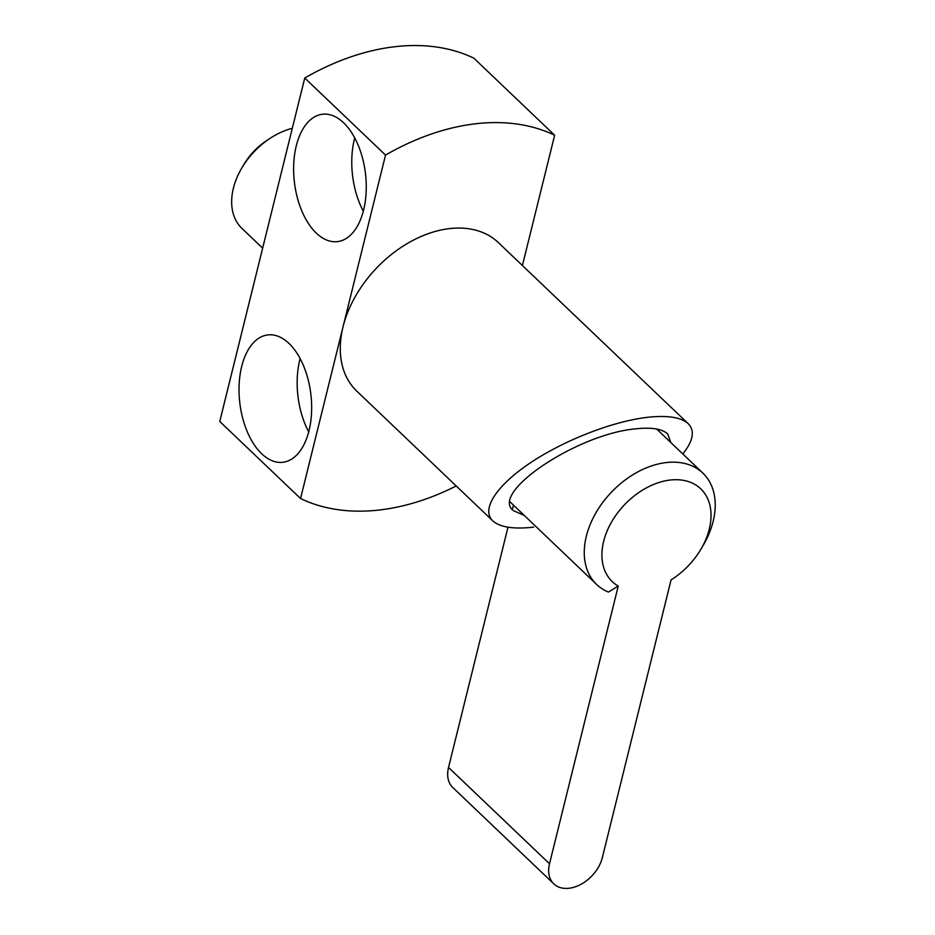 <?xml version="1.0" encoding="UTF-8"?>
<svg xmlns="http://www.w3.org/2000/svg" width="935" height="935" viewBox="0 0 935 935"><rect width="100%" height="100%" fill="white"/><g stroke="black" fill="none" stroke-linecap="round" stroke-linejoin="round"><path stroke-width="1.4" d="M688.195 423.66L498.413 242.632A102.605 70.628 133.6 0 0 449.431 228.619A102.605 70.628 133.6 0 0 343.04 326.794L300.544 498.519L219.76 421.463L304.752 78.026L385.536 155.081L343.04 326.794A102.605 70.628 133.6 0 0 356.773 391.122L492.745 520.818C480.859 509.528 496.368 485.592 530.227 462.93C564.05 440.268 612.472 421.404 647.289 417.337C667.391 415.117 681.031 417.22 688.195 423.66C695.091 430.708 693.291 440.806 682.795 453.954M522.408 265.517L554.642 135.248A224.447 154.497 133.6 0 0 475.377 123.806A224.447 154.497 133.6 0 0 385.536 155.081M554.642 135.248L473.87 58.192A224.447 154.497 -46.4 0 0 394.593 46.75A224.447 154.497 -46.4 0 0 304.752 78.026M300.544 498.519A224.447 154.497 133.6 0 0 379.809 509.949A224.447 154.497 133.6 0 0 456.198 485.966M316.299 233.107A64.129 35.787 83.3 0 1 293.765 163.333A64.129 35.787 83.3 0 1 322.481 114.245A64.129 35.787 83.3 0 1 343.601 122.777A64.129 35.787 83.3 0 1 366.123 192.552A64.129 35.787 83.3 0 1 337.418 241.627A64.129 35.787 83.3 0 1 316.299 233.107M363.318 211.193A64.129 35.787 83.3 0 1 354.716 137.866M261.683 453.755A64.129 35.787 83.3 0 1 239.161 383.993A64.129 35.787 83.3 0 1 267.866 334.905A64.129 35.787 83.3 0 1 288.997 343.437A64.129 35.787 83.3 0 1 311.519 413.2A64.129 35.787 83.3 0 1 282.814 462.287A64.129 35.787 83.3 0 1 261.683 453.755M308.702 431.853A64.129 35.787 83.3 0 1 300.112 358.526M524.266 515.442L513.315 510.592C489.613 492.745 577.211 434.097 635.321 428.896C651.204 427.143 661.968 428.803 667.625 433.887L670.862 442.571M533.651 527.141C513.549 529.374 499.909 527.258 492.745 520.818M262.642 248.161L241.966 228.432A64.129 44.144 -46.4 0 1 241.955 167.751A64.129 44.144 -46.4 0 1 269.876 138.485A64.129 44.144 -46.4 0 1 292.304 128.294M241.955 167.751L244.07 164.186A51.296 35.308 -46.4 0 1 266.405 140.776L269.876 138.485M700.747 549.476L702.863 545.911A76.951 52.968 133.6 0 0 702.863 473.098A76.951 52.968 133.6 0 0 666.129 462.58A76.951 52.968 133.6 0 0 595.653 513.303A76.951 52.968 133.6 0 0 596.635 584.468A76.951 52.968 133.6 0 0 608.428 592.054L618.234 586.07A64.129 44.144 -46.4 0 1 608.965 526.908A64.129 44.144 -46.4 0 1 670.126 480.041A64.129 44.144 -46.4 0 1 700.747 549.476A64.129 44.144 -46.4 0 1 672.826 578.753A64.129 44.144 -46.4 0 1 671.073 579.875L602.35 857.57A32.059 22.066 133.6 0 1 569.099 888.25A32.059 22.066 133.6 0 1 553.8 883.867A32.059 22.066 133.6 0 1 549.511 863.765L618.234 586.07M507.985 527.2L448.531 767.448A32.059 22.066 133.6 0 0 452.82 787.551L553.8 883.867M513.444 505.122L512.357 509.552M549.511 863.765L448.531 767.448M596.635 584.468L510.089 501.908M702.863 473.098L656.674 429.048M672.826 578.753L671.073 579.91"/></g></svg>
